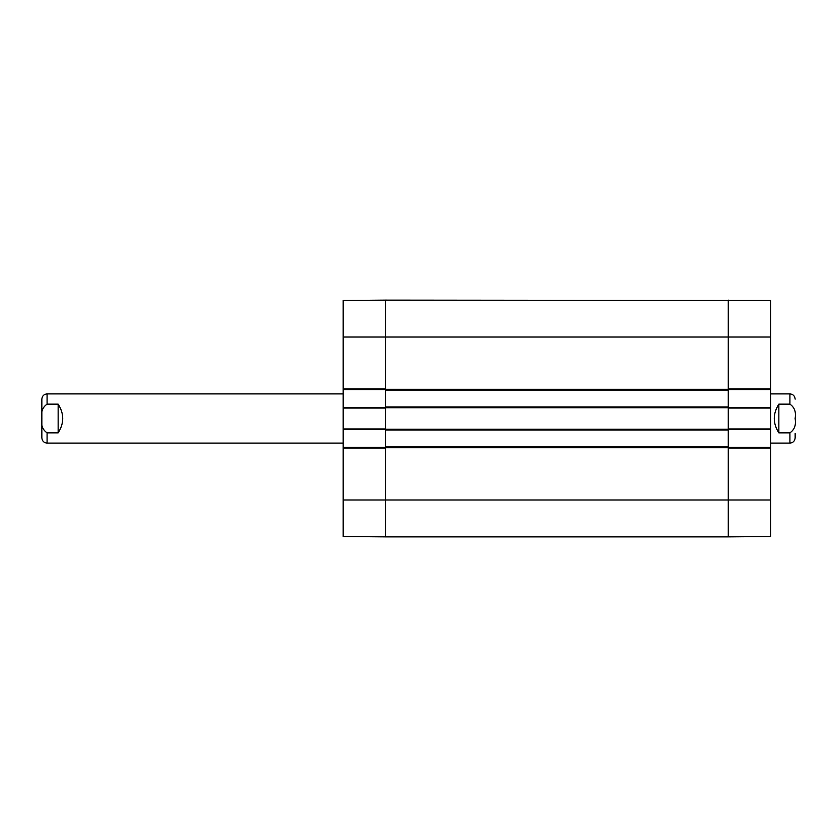 <?xml version="1.0" encoding="UTF-8"?>
<svg xmlns="http://www.w3.org/2000/svg" width="837" height="837" viewBox="0 0 837 837"><rect width="100%" height="100%" fill="white"/><g stroke="black" fill="none" stroke-linecap="round" stroke-linejoin="round"><path stroke-width="1.26" d="M385.449 406.97L385.449 536.873L728.274 536.873L728.274 300.127L728.274 388.985L770.553 388.985L770.553 300.493L385.449 300.127L385.449 406.97L728.274 406.97M385.449 446.937L728.274 446.937M385.449 430.03L728.274 430.03M385.449 390.063L728.274 390.063M770.553 443.097L789.919 443.097C793.099 442.783 794.836 441.047 795.15 437.866L795.15 433.524M778.849 404.156L789.919 404.156C794.512 407.274 796.238 412.055 795.119 418.5C796.238 424.945 794.512 429.726 789.919 432.844L778.849 432.844C772.76 423.281 772.76 413.719 778.849 404.156L778.849 432.844M47.081 404.156L58.151 404.156C64.24 413.719 64.24 423.281 58.151 432.844L47.081 432.844C42.488 429.726 40.762 424.945 41.881 418.5C40.762 412.055 42.488 407.274 47.081 404.156L47.081 393.903C43.901 394.217 42.164 395.953 41.85 399.134L41.85 437.866C42.164 441.047 43.901 442.783 47.081 443.097L343.17 443.097M58.151 404.156L58.151 432.844M728.274 389.603L770.553 389.603L770.553 388.985M770.553 389.603L770.553 407.431L728.274 407.431M728.274 429.569L770.553 429.569L770.553 407.431M770.553 429.569L770.553 447.397L728.274 447.397M770.553 448.015L728.274 448.015L728.274 536.873L770.553 536.507L770.553 447.397M770.553 408.048L728.274 408.048L728.274 428.952L770.553 428.952M343.17 499.982L343.17 536.507L385.449 536.873L385.449 448.015L343.17 448.015L343.17 499.982L770.553 499.982M385.449 447.397L343.17 447.397L343.17 448.015M343.17 447.397L343.17 429.569L385.449 429.569M385.449 407.431L343.17 407.431L343.17 429.569M343.17 407.431L343.17 389.603L385.449 389.603M343.17 388.985L385.449 388.985L385.449 300.127L343.17 300.493L343.17 389.603M343.17 428.952L385.449 428.952L385.449 408.048L343.17 408.048M385.449 447.711L728.274 447.711M385.449 429.266L728.274 429.266M385.449 407.734L728.274 407.734M385.449 389.289L728.274 389.289M343.17 337.018L770.553 337.018M789.919 404.156L789.919 393.903C793.099 394.217 794.836 395.953 795.15 399.134M789.919 443.097L789.919 432.844M47.081 432.844L47.081 443.097M789.919 393.903L770.553 393.903M47.081 393.903L343.17 393.903"/></g></svg>
